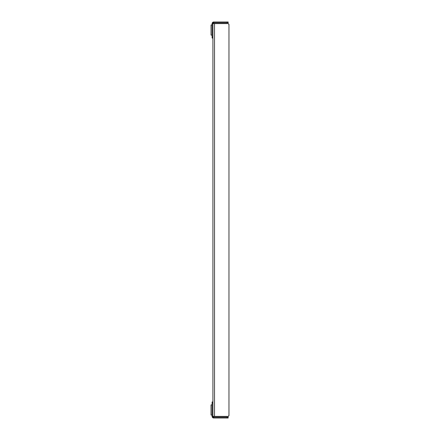 <?xml version="1.0" encoding="UTF-8"?>
<svg xmlns="http://www.w3.org/2000/svg" width="440" height="440" viewBox="0 0 440 440"><rect width="100%" height="100%" fill="white"/><g stroke="black" fill="none" stroke-linecap="round" stroke-linejoin="round"><path stroke-width="0.66" d="M214.517 23.606L212.108 23.606L212.575 22.468L213.714 22L213.714 22.803L212.911 23.606L212.108 23.606L212.108 36.982L212.911 36.982L212.911 23.606L212.911 416.394A0.803 0.803 0 0 0 213.714 417.197L227.09 417.197L227.09 418L213.714 418L213.714 417.197L227.09 417.197L227.09 418L213.714 418A1.606 1.606 0 0 1 212.108 416.394L212.108 403.018L212.911 403.018L212.108 403.018L212.108 401.945L212.911 401.945L212.108 401.945L212.108 416.394L212.911 416.394L212.911 403.018L212.911 416.394L212.108 416.394L212.135 416.708L212.575 417.533L213.714 418L213.714 417.197L212.911 416.394L214.517 416.394L214.517 23.606L212.911 23.606L212.911 416.394L227.893 416.394L214.517 416.394L214.517 23.606L227.893 23.606L214.517 23.606L227.893 23.606L228.652 23.92L228.965 24.673L228.965 415.327L228.652 416.081L227.893 416.394A1.073 1.073 0 0 0 228.965 415.327L228.965 24.673L228.965 415.327A1.073 1.073 0 0 1 228.487 416.213M212.575 417.533L213.4 417.967M227.09 418L228.162 418L228.162 417.197L227.09 417.197L228.162 417.197L228.162 418L227.09 418M227.893 23.606L227.893 23.606A1.073 1.073 0 0 1 228.965 24.673A1.073 1.073 0 0 0 228.487 23.788M212.108 23.606L212.108 38.055L212.911 38.055L212.108 38.055L212.108 36.982L212.911 36.982L212.911 23.606A0.803 0.803 0 0 1 213.714 22.803L213.714 22L227.09 22L227.09 22.803L213.714 22.803L228.162 22.803L227.09 22.803L227.09 22L213.714 22A1.606 1.606 0 0 0 212.108 23.606M212.575 22.468L213.4 22.033M228.162 22L227.09 22L228.162 22L228.162 22.803L228.162 22M211.035 35.112L212.108 35.112L211.035 35.112L211.035 24.943L211.035 35.112M212.108 24.943L211.035 24.943L212.108 24.943M211.035 415.058L212.108 415.058L211.035 415.058L211.035 404.888L211.035 415.058M212.108 404.888L211.035 404.888L212.108 404.888"/></g></svg>
